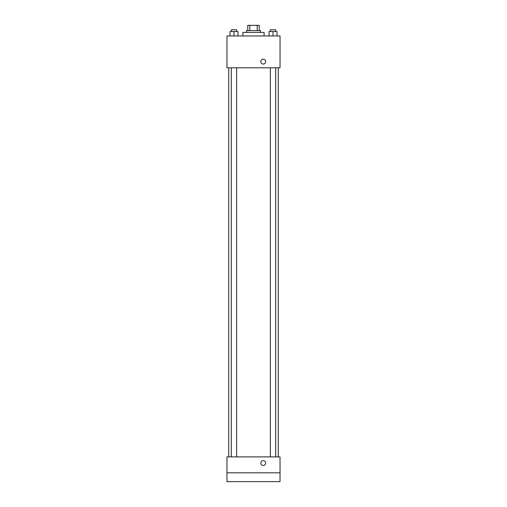 <?xml version="1.0" encoding="UTF-8"?>
<svg xmlns="http://www.w3.org/2000/svg" width="507" height="507" viewBox="0 0 507 507"><rect width="100%" height="100%" fill="white"/><g stroke="black" fill="none" stroke-linecap="round" stroke-linejoin="round"><path stroke-width="0.76" d="M249.78 30.654L249.78 25.35L247.752 25.35L247.752 30.654L247.752 25.35M249.78 25.35L259.248 25.35L259.248 30.654M257.22 30.654L257.22 25.35M246.427 32.423L246.427 30.654L260.573 30.654L260.573 32.423M264.109 35.959L264.109 32.423L242.891 32.423L242.891 35.959M226.971 35.959L280.029 35.959L280.029 67.799L226.971 67.799L226.971 35.959M263.228 64.04A2.434 2.434 0 0 1 261.124 60.39A2.434 2.434 0 0 1 265.332 60.39A2.434 2.434 0 0 1 263.228 64.04M226.971 456.889L280.029 456.889L280.029 481.65L226.971 481.65L226.971 456.889M263.228 465.508A2.434 2.434 0 0 1 261.124 461.864A2.434 2.434 0 0 1 265.332 461.864A2.434 2.434 0 0 1 263.228 465.508M226.971 472.809L280.029 472.809M269.046 35.959L269.046 31.542L277.006 31.542L277.006 35.959L277.006 31.542M273.026 35.959L273.026 31.542M275.681 31.542L275.681 29.774L270.37 29.774L270.37 31.542M229.994 35.959L229.994 31.542L237.954 31.542L237.954 35.959L237.954 31.542M233.974 35.959L233.974 31.542M236.63 31.542L236.63 29.774L231.319 29.774L231.319 31.542M278.261 456.889L278.261 67.799M228.739 456.889L228.739 67.799M270.37 67.799L270.37 456.889M275.681 67.799L275.681 456.889M236.63 456.889L236.63 67.799M231.319 456.889L231.319 67.799"/></g></svg>
